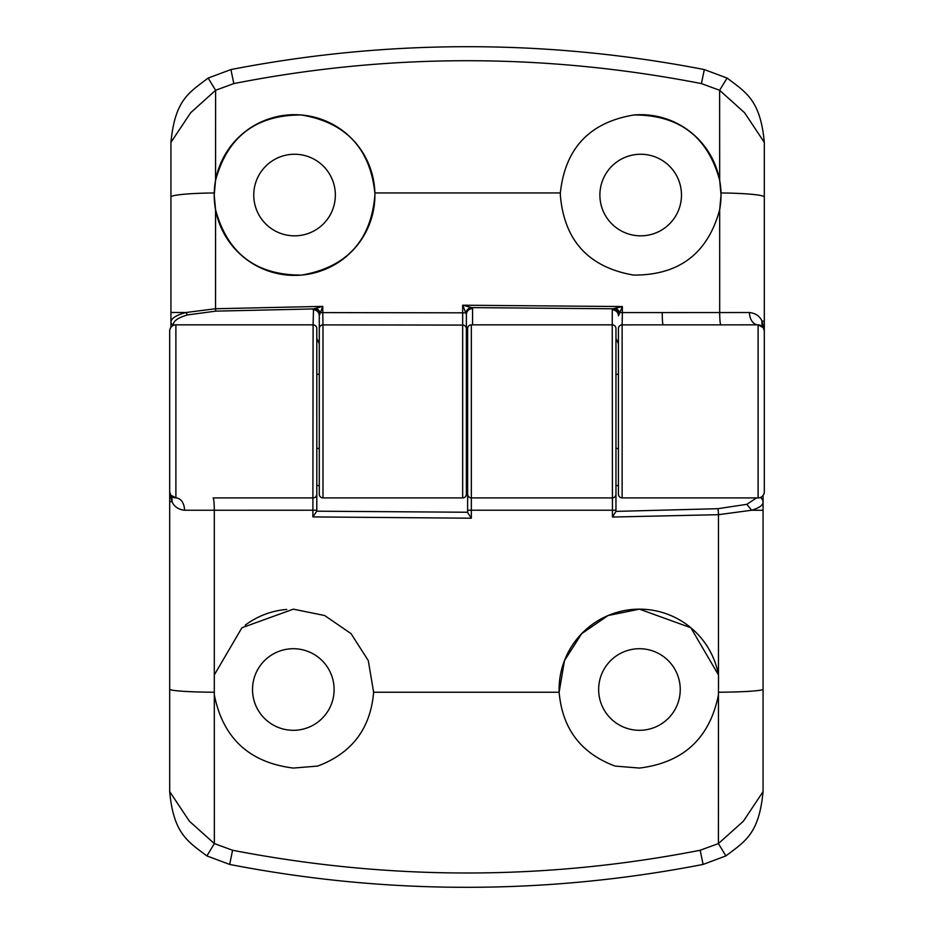 <?xml version="1.0" encoding="UTF-8"?>
<svg xmlns="http://www.w3.org/2000/svg" width="934" height="934" viewBox="0 0 934 934"><rect width="100%" height="100%" fill="white"/><g stroke="black" fill="none" stroke-linecap="round" stroke-linejoin="round"><path stroke-width="1.4" d="M467.619 339.778L466.381 343.63L466.381 314.548L466.381 494.191A3.713 3.713 0 0 1 462.669 497.904L322.989 497.904A3.713 3.713 0 0 1 319.276 494.191L319.276 328.593A3.713 3.701 0 0 1 322.989 324.892L322.989 497.904M622.137 497.904A3.713 3.713 0 0 1 618.436 494.191L618.436 328.581A3.713 3.713 0 0 1 622.137 324.869L622.137 497.904L758.116 497.904L758.116 324.845L622.137 324.869L622.359 312.586L719.694 312.551L719.682 209.706C707.739 253.558 679.018 275.343 633.532 275.075C588.572 267.252 564.171 240.575 560.33 195.043L560.353 192.941C565.128 148.284 589.681 122.284 634.023 114.964C679.263 114.952 707.809 136.738 719.682 180.344L719.624 90.283L701.411 83.581C544.72 53.098 388.859 53.098 233.827 83.581L215.614 90.283L215.556 180.344L214.201 195.043A80.347 80.347 0 0 1 293.498 114.695A80.347 80.347 0 0 1 374.873 192.941L374.908 195.043C371.113 240.493 346.724 267.171 301.74 275.075C256.208 275.332 227.476 253.546 215.556 209.706L215.544 308.745L322.779 306.375L319.276 315.645L319.276 343.63L316.801 338.493M764.304 350.799L764.304 471.95L764.304 350.799M253.756 195.043A40.792 40.792 0 0 1 294.549 154.25A40.792 40.792 0 0 1 335.353 195.043A40.792 40.792 0 0 1 294.549 235.835A40.792 40.792 0 0 1 253.756 195.043M215.556 180.344C227.429 136.749 255.963 114.952 301.18 114.964C345.533 122.261 370.097 148.249 374.873 192.941L560.353 192.941M634.023 114.964A80.347 80.347 0 0 1 721.036 195.043L719.682 180.344M599.885 195.043A40.792 40.792 0 0 1 640.677 154.25A40.792 40.792 0 0 1 681.481 195.043A40.792 40.792 0 0 1 640.677 235.835A40.792 40.792 0 0 1 599.885 195.043M701.411 83.581L704.329 69.571L727.072 78.059C746.394 92.618 760.451 100.428 764.304 142.377L764.304 491.728A6.176 6.176 0 0 1 758.116 497.904M170.934 327.309L170.934 142.377C175.043 99.985 188.633 92.91 208.165 78.059L230.908 69.571C309.504 54.3 388.404 46.677 467.619 46.7C546.635 46.665 625.535 54.289 704.329 69.571M169.696 791.623L189.415 821.243L214.353 843.577L232.578 850.255L229.671 864.429L206.904 855.929C187.652 841.429 173.514 833.49 169.696 791.623L169.696 331.021A6.176 6.176 0 0 1 175.884 324.845L313.1 324.845L313.509 308.932L215.789 311.139L187.512 314.91C178.266 317.607 173.572 320.806 173.409 324.542A2.475 2.382 180 0 1 170.934 322.16C171.109 318.436 176.059 315.225 185.784 312.528L215.544 308.745L215.789 311.139M618.436 328.581L618.436 343.63L615.961 338.493M319.428 315.178A6.176 5.697 -133 0 0 313.509 308.932L322.779 306.375L322.779 312.598L462.669 312.82L462.669 305.208L622.359 306.539L618.436 315.809A6.176 5.943 180 0 0 612.249 309.866L613.054 308.78L471.903 307.613L472.557 308.605L472.557 324.845M462.669 497.904L462.669 325.079L322.989 324.892L322.779 312.598L320.35 312.61A6.176 3.608 45.7 0 0 316.147 308.243M466.381 328.78A3.713 3.701 0 0 0 462.669 325.079L462.669 312.82L465.786 312.832L462.669 305.208L471.903 307.613A6.176 5.569 126.4 0 0 466.136 313.696L465.786 312.832A6.176 4.717 130.4 0 1 470.981 307.403M230.908 69.571L233.827 83.581M764.304 142.377L744.585 112.745L719.624 90.283L727.072 78.059M758.116 324.845A6.176 6.176 0 0 1 764.304 331.021L763.347 327.729L758.116 324.845A12.364 8.651 -90 0 1 749.465 312.528C755.688 313.299 759.867 316.159 762.016 321.133L763.779 328.534M208.165 78.059L215.614 90.283L190.653 112.745L170.934 142.377M170.934 312.481L185.784 312.528L187.512 314.91M374.908 195.043A80.347 80.347 0 0 1 294.549 275.39A80.347 80.347 0 0 1 214.201 195.043L215.556 209.706M719.682 209.706L721.036 195.043A80.347 80.347 0 0 1 719.682 209.706M720.896 324.845A12.364 1.214 -90 0 1 719.694 312.551L749.465 312.528M466.381 494.191L466.381 452.78M615.961 448.46L618.436 448.46L618.436 452.78M319.276 328.593L319.276 315.645A6.176 5.943 180 0 0 313.1 309.714M316.801 448.46L319.276 448.46L319.276 452.78M618.728 315.167A6.176 5.464 -122.8 0 0 613.054 308.78L622.359 306.539L622.359 312.586L619.814 312.586A6.176 3.234 49.8 0 0 615.751 308.197M472.557 308.605A6.176 5.943 180 0 0 466.381 314.548L466.136 313.696M763.066 495.429L763.066 791.623C759.003 833.922 745.32 841.149 725.858 855.929L703.092 864.429L700.185 850.255L718.421 843.577L718.468 694.721C709.817 738.152 683.478 762.599 639.451 768.063L615.086 766.078C580.96 753.353 562.303 728.742 559.139 692.234A80.347 80.347 0 0 1 639.451 609.155L690.845 627.753L718.468 674.955L718.468 514.681L612.459 517.039L612.249 324.845A3.713 3.713 0 0 1 615.961 328.546L615.961 494.191A3.713 3.713 0 0 1 612.249 497.904L471.331 497.904L471.331 518.218L312.878 516.911L313.1 324.845A3.713 3.713 0 0 1 316.801 328.546L316.801 511.19L467.619 512.252M316.801 510.221L214.295 510.233L214.295 674.955L241.906 627.765L293.323 609.155L324.658 615.529L351.056 633.637L368.288 660.607L373.623 692.234L559.139 692.234L564.463 660.642L581.695 633.649L608.092 615.529L639.451 609.155A80.347 80.347 0 0 1 718.526 675.282L718.468 674.955M214.236 675.282A80.347 80.347 0 0 1 214.295 674.955L214.353 843.577L206.904 855.929M245.233 625.138A80.347 80.347 0 0 1 286.75 609.435M471.331 324.845L471.331 497.904A3.713 3.713 0 0 1 467.619 494.191L467.619 328.546A3.713 3.713 0 0 1 471.331 324.845L612.249 324.845L612.249 309.866M471.331 518.218L467.619 512.533L467.619 494.191M467.619 328.546L467.619 369.957M466.381 485.54L467.619 485.54L467.619 510.221L615.961 510.221L615.961 511.388L717.861 508.703L746.861 504.313L756.552 497.904M615.961 494.191L615.961 510.221M618.436 485.54L615.961 485.54L615.961 511.003M319.276 485.54L316.801 485.54L316.801 511.003M639.451 648.721A40.792 40.792 0 0 1 680.244 689.514A40.792 40.792 0 0 1 639.451 730.306A40.792 40.792 0 0 1 598.647 689.514A40.792 40.792 0 0 1 639.451 648.721M718.468 694.721L718.526 675.282M293.323 648.721A40.792 40.792 0 0 1 334.115 689.514A40.792 40.792 0 0 1 293.323 730.306A40.792 40.792 0 0 1 252.519 689.514A40.792 40.792 0 0 1 293.323 648.721M373.623 692.234C370.553 728.613 351.908 753.224 317.677 766.078L293.323 768.063C249.25 762.553 222.911 738.105 214.295 694.721M703.092 864.429C624.554 879.7 545.643 887.323 466.381 887.3C387.271 887.323 308.36 879.7 229.671 864.429M169.696 331.021L169.696 371.195M316.801 494.191A3.713 3.713 0 0 1 313.1 497.904L213.08 497.904A12.364 1.214 90 0 1 214.295 510.233L184.535 510.244C178.312 509.462 174.133 506.59 171.984 501.616L169.696 491.728L170.653 495.02L175.884 497.904A6.176 6.176 0 0 1 169.696 491.728L170.222 494.203M232.578 850.255C389.291 880.575 545.164 880.575 700.185 850.255M725.858 855.929L718.421 843.577L743.347 821.243L763.066 791.623M763.066 510.268L751.601 510.244L718.468 514.681A6.176 0.607 -91.6 0 0 717.861 508.703M184.535 510.244A12.364 8.651 90 0 0 175.884 497.904L175.884 324.845M316.801 511.19L312.878 516.911M760.439 497.448A6.176 5.943 -0 0 1 763.066 502.305C762.961 505.282 759.132 507.933 751.601 510.244L746.861 504.313M615.961 511.388L612.459 517.039M618.436 374.289L615.961 374.289M467.619 374.289L466.381 374.289M319.276 374.289L316.801 374.289M467.619 448.46L466.381 448.46M173.409 324.542L173.409 325.359M764.304 197.039A49.444 4.121 180 0 0 721.001 192.953M214.225 192.953A49.444 4.121 180 0 0 170.934 197.039M764.304 321.133L762.016 321.133A12.364 10.648 -32.2 0 0 763.347 327.729M662.229 312.551A12.364 0.934 -90 0 0 663.163 324.845M169.696 689.187A49.444 3.059 -0 0 0 214.038 692.234M718.725 692.234A49.444 3.059 -0 0 0 763.066 689.187M169.696 501.616L171.984 501.616A12.364 10.648 147.8 0 0 170.653 495.02"/></g></svg>
